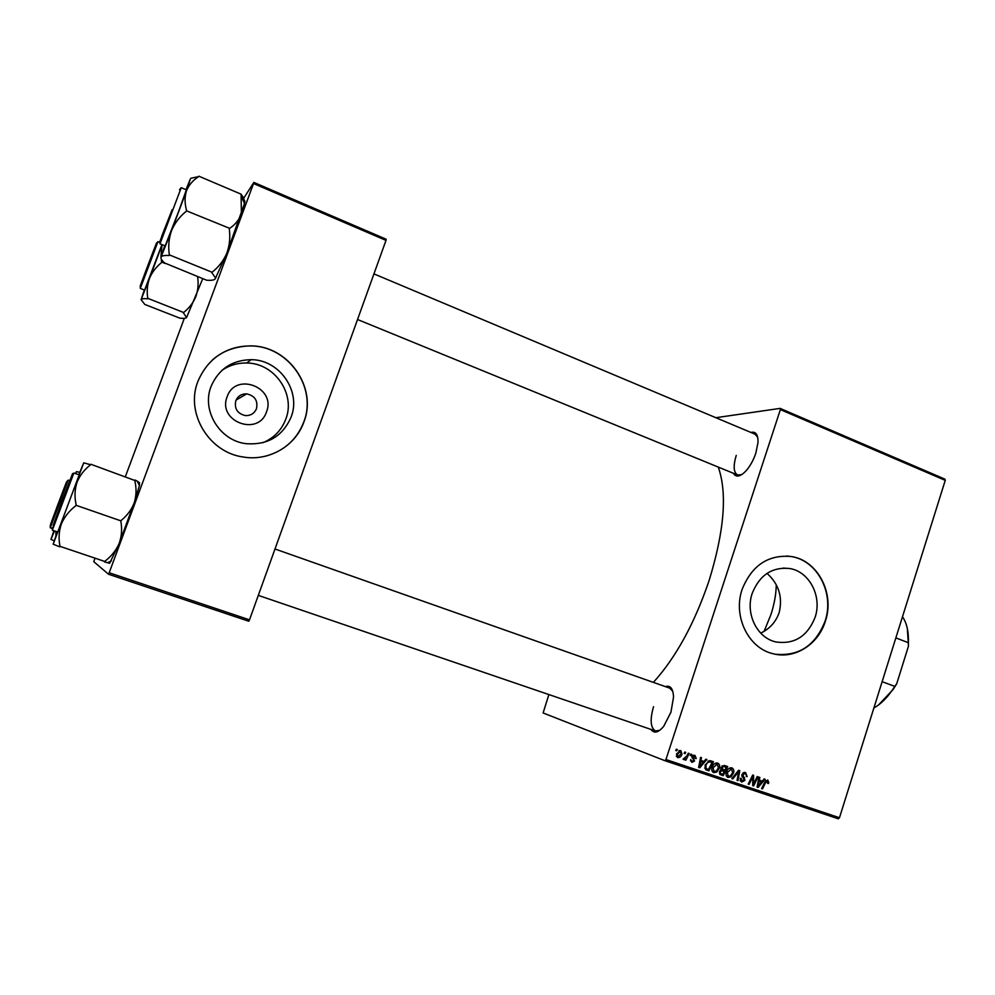 <?xml version="1.0" encoding="UTF-8"?>
<svg xmlns="http://www.w3.org/2000/svg" width="995" height="995" viewBox="0 0 995 995"><rect width="100%" height="100%" fill="white"/><g stroke="black" fill="none" stroke-linecap="round" stroke-linejoin="round"><path stroke-width="1.49" d="M266.511 411.806C258.551 436.967 217.084 421.47 227.134 396.794C235.442 371.521 276.535 387.503 266.511 411.806M235.803 400.786C234.198 408.659 237.357 413.597 245.292 415.574C250.653 415.786 254.384 413.485 256.486 408.659C258.078 400.624 254.795 395.687 246.648 393.858C241.462 393.784 237.842 396.097 235.803 400.786M211.064 386.47C201.326 410.661 219.845 440.685 245.976 443.658C267.568 445.287 282.605 436.419 291.112 417.067C301.41 391.358 279.595 359.63 251.175 359.668C232.009 360.09 218.639 369.021 211.064 386.47M262.842 442.738C273.899 438.099 281.535 430.238 285.789 419.156C295.876 393.995 274.496 362.951 246.66 363.013C237.581 362.827 229.347 365.277 221.935 370.364M197.918 381.359C185.132 413.062 208.987 452.451 243.066 456.979C268.986 461.593 295.639 445.959 303.923 421.88C317.679 387.528 288.065 345.141 249.956 345.899C225.081 346.845 207.744 358.66 197.918 381.359M266.573 455.897C284.645 450.561 297.057 439.23 303.811 421.917C317.554 387.577 287.965 345.215 249.869 345.962C235.541 345.999 223.029 350.688 212.345 360.028M767.033 573.369C778.836 584.065 782.878 597.149 779.16 612.621C775.826 622.049 769.67 628.877 760.69 633.118M815.092 617.335C807.43 636.39 794.371 644.598 775.913 641.949C757.083 637.969 745.118 613.629 752.232 593.306C759.608 575.048 772.083 566.789 789.657 568.518C809.432 571.54 822.305 596.49 815.092 617.335M742.133 589.376C732.743 616.166 748.377 648.28 773.115 653.727C794.57 659.548 818.35 644.499 825.365 621.191C834.954 593.468 817.716 560.309 791.311 556.528C768.227 554.414 751.847 565.359 742.133 589.376M775.329 654.225C798.948 656.464 815.539 645.444 825.079 621.154C834.668 593.443 817.43 560.297 791.037 556.516L786.622 556.006M563.444 699.547L560.471 698.527M750.902 432.439C755.79 431.221 758.153 434.566 758.003 442.489L755.839 453.135C753.327 460.511 749.919 466.568 745.616 471.294C739.969 476.891 735.902 477.55 733.39 473.272M736.238 455.424C733.104 465.921 733.551 472.451 737.556 474.976L741.636 474.677M665.369 686.612C670.369 685.07 673.093 688.528 673.54 696.973L670.978 712.084L663.74 726.288C658.317 732.73 654.076 733.788 651.016 729.434M653.541 706.699C649.834 719.683 650.456 727.768 655.444 730.939L659.747 730.318M718.278 467.09C727.432 493.147 724.335 531.106 708.975 580.943C694.361 623.778 675.829 657.583 653.379 682.383M780.366 409.604L780.117 408.385L944.852 479.117L945.25 480.361L780.366 409.604L665.941 759.533L839.469 817.741L838.325 818.81L664.896 760.69L543.108 712.967L548.879 694.572M780.117 408.385L715.853 417.701M690.903 754.098L691.799 754.409L691.164 755.727L690.244 755.404L690.903 754.098M684.796 752.033L685.704 752.332L685.057 753.663L684.137 753.339L684.796 752.033M717.693 763.041C719.534 764.11 720.069 765.827 719.298 768.19L716.748 772.058L713.726 772.655C711.835 771.548 711.301 769.782 712.146 767.356C713.129 764.309 714.97 762.866 717.693 763.041M705.903 759.185L706.873 759.508L699.734 767.804L698.627 767.431L700.579 757.382L701.487 757.68L700.915 760.416L703.987 761.449L705.903 759.185M724.285 765.404L727.718 766.573L723.166 775.69L719.845 774.384L719.36 771.809L721.3 769.869L720.865 767.568L724.285 765.404M738.626 770.267L739.758 770.652L737.979 780.665L737.084 780.366L738.613 771.772L732.78 778.923L731.822 778.6L738.626 770.267M768.812 782.679L767.543 783.351L767.356 781.087L765.64 782.493L762.481 788.898L761.598 788.6L764.869 781.971L767.767 780.005L768.812 782.679L767.941 782.356M757.22 776.56L758.103 776.859L753.613 785.926L752.693 785.615L752.867 776.697L749.098 784.396L748.203 784.097L752.693 775.03L753.625 775.341L753.464 784.247L757.22 776.56M945.25 480.361L839.469 817.741M764.148 778.911L765.093 779.234L758.14 787.443L757.071 787.082L758.974 777.157L759.857 777.456L759.309 780.155L762.294 781.162L764.148 778.911M745.553 772.468L747.133 776.597L746.225 776.411L746.449 774.931L745.131 773.575L742.904 774.595L744.957 780.341L741.772 782.082L740.255 778.264L741.175 778.463L742.158 780.963L744.061 780.105L741.996 774.384L745.553 772.468M731.922 767.854C733.738 768.924 734.273 770.64 733.502 772.991L730.977 776.846L727.967 777.443C726.089 776.336 725.566 774.583 726.4 772.17C727.37 769.123 729.211 767.68 731.922 767.854M696.251 758.414L695.269 758.364L694.572 756.175L693.018 756.847L694.522 761.051L691.898 762.381L690.617 759.583L692.309 761.548L693.664 760.304L692.085 756.623L694.871 755.304L696.251 758.414L695.356 758.078M710.915 760.876L713.465 761.747L708.9 770.889L705.691 769.67L705.02 765.205L709.46 760.64L710.915 760.876L710.43 761.921M680.754 750.516L681.998 754.061C681.276 756.548 679.834 757.717 677.657 757.593L676.5 753.924L680.754 750.516M688.291 753.215L689.199 753.526L685.841 760.205L684.921 759.894L685.63 758.513L683.64 759.608L683.105 759.135L686.911 755.877L688.291 753.215M676.401 749.185L677.309 749.496L676.675 750.815L675.742 750.504L676.401 749.185M253.538 183.54L253.862 182.421L386.159 239.223L385.998 240.38L253.538 183.54L109.189 572.759L249.509 619.835L248.75 621.228L108.542 574.252L93.779 561.678L94.848 558.668M184.324 318.313L125.407 476.58M253.862 182.421L242.768 199.696M385.998 240.38L249.509 619.835M108.542 574.252L109.189 572.759M664.896 760.69L665.941 759.533M757.692 437.29L755.068 434.193L373.946 273.886M672.782 691.326L669.759 688.154L274.981 548.991M752.693 785.565L753.613 785.926M752.021 776.386L752.867 776.697M750.852 778.762L751.747 779.085M748.215 784.072L749.098 784.396M752.693 781.075L753.613 781.423M752.693 783.961L753.464 784.247M760.503 780.553L759.732 781.473M757.083 787.045L758.14 787.443M758.464 779.844L759.309 780.155M757.294 785.975L758.066 786.261L761.461 782.107L758.252 780.951M758.24 781L759.073 781.311L758.066 786.261M761.461 782.107L759.073 781.311M767.618 783.214L768.463 783.525M765.814 780.528L767.356 781.087M761.61 788.575L762.481 788.898M744.26 772.331L744.795 773.451M746.262 776.274L747.133 776.597M743.066 772.816L745.131 773.575M742.034 774.272L742.904 774.595M741.822 775.117L742.867 775.503M742.345 777.058L744.633 777.903M744.086 780.005L744.957 780.341M741.524 780.727L740.516 781.224M740.23 778.351L741.101 778.675M740.081 780.179L742.046 780.926M737.096 780.329L737.979 780.665M737.681 771.436L738.613 771.772M731.86 778.563L732.78 778.923M730.554 767.754L731.089 768.799M732.631 772.667L733.502 772.991M729.609 776.324L730.977 776.846M727.967 776.175L726.76 776.597M730.517 775.864L732.631 772.642L731.487 768.948L727.258 772.568L728.365 776.324L730.517 775.864M726.201 775.503L728.365 776.324M726.375 772.244L727.258 772.568M729.36 768.177L731.487 768.948M725.144 765.702L724.634 766.722M723.079 769.844L722.581 770.864M719.385 771.747L721.139 773.749L720.654 774.732L723.166 775.69M720.654 774.732L720.007 774.508M720.865 767.568L724.746 770.404L726.288 767.332L722.071 765.827M720.89 773.65L722.805 774.321L724.223 771.473L720.554 770.142L722.768 770.988L721.201 770.889L720.268 772.07M720.119 770.491L721.201 770.889M724.223 771.473L722.768 770.988M720.778 768.998L722.631 769.682M721.997 765.889L723.726 766.523L721.748 767.891M726.288 767.332L723.726 766.523M695.318 758.215L696.214 758.551M692.843 755.541L694.547 756.175L692.843 755.541M692.122 756.523L693.018 756.847M691.973 757.145L693.005 757.518M693.627 760.715L694.522 761.051M690.518 760.876L692.309 761.548M693.59 755.193L693.938 755.951M702.408 760.914L701.612 761.847M698.639 767.394L699.734 767.804M700.057 760.093L700.915 760.416M703.129 762.419L699.833 761.212L700.679 761.585L699.647 766.61L703.129 762.419L700.679 761.585M698.851 766.299L699.647 766.61M706.91 768.961L706.413 769.943L708.9 770.889M706.413 769.943L705.766 769.72M706.923 768.961L704.746 768.14M704.709 767.991L708.527 769.508L712.034 762.506L708.017 761.088M705.007 765.23L705.903 765.565L706.139 768.526M708.39 761.2L710.878 762.12C708.428 761.561 706.773 762.717 705.903 765.565M712.034 762.506L710.878 762.12M716.363 762.929L716.922 764.011M718.415 767.866L719.298 768.19M715.38 771.535L716.748 772.058M713.788 771.411L712.532 771.834M716.288 771.075L718.427 767.841L717.271 764.135L713.005 767.767L714.124 771.535L716.288 771.075M711.947 770.715L714.124 771.535M712.121 767.443L713.005 767.767M715.131 763.352L717.271 764.135M679.461 750.491L679.734 751.138M681.102 753.725L681.998 754.061M677.284 756.449L676.6 756.747M677.981 756.722L681.053 753.862L680.456 751.399L677.408 754.235L677.981 756.722L676.326 756.088M676.513 753.899L677.408 754.235M678.777 750.777L680.456 751.399M684.15 753.314L685.057 753.663M684.946 759.869L685.841 760.205M690.256 755.392L691.164 755.727M675.754 750.479L676.675 750.815M764.123 631.315L771.025 614.325C774.384 603.816 776.125 593.99 776.262 584.849M185.99 189.684L190.356 178.988L186.525 190.729L171.513 230.703C174.685 223.141 179.585 216.686 186.189 211.338L186.55 210.368C184.597 203.366 184.597 196.823 186.525 190.729C188.926 184.921 192.98 180.207 198.714 176.6L190.866 178.254M186.189 211.338L186.55 210.368M171.961 210.144L160.705 239.36L171.961 210.144M178.391 212.084L186.376 189.858L181.239 187.682L159.996 243.787L165.145 245.889L178.391 212.084M198.863 176.19L241.076 194.162L241.399 213.863C239.223 219.684 235.317 224.522 229.683 228.365L186.401 210.791M229.534 228.788L229.323 229.323C230.405 237.706 229.546 245.74 226.723 253.426C223.465 260.839 218.577 267.108 212.084 272.257L169.349 254.882C168.08 246.598 168.802 238.539 171.513 230.703L161.028 257.071C161.924 255.752 164.61 255.23 169.1 255.516L169.15 255.416M211.873 272.779L215.368 277.729L215.119 279.01C213.937 280.18 211.102 280.578 206.624 280.204L164.66 262.978C161.824 260.454 160.605 258.489 161.028 257.071L164.747 245.728M215.119 279.01L226.723 253.426L244.496 203.428C245.143 200.604 244.907 200.02 243.825 201.686C244.695 199.908 243.763 197.458 241.026 194.311M169.1 255.516L169.349 254.882M170.692 213.403L161.625 236.511L170.692 213.403M150.556 259.359L141.564 282.592L150.556 259.359M160.929 256.61L162.011 245.068L149.449 278.476C152.048 272.269 156.091 266.971 161.551 262.568L161.302 259.073M161.551 262.568L161.862 261.772M149.946 261.076L140.755 284.993L149.946 261.076M156.538 243.302L157.969 241.648L140.295 288.401L144.611 290.117L161.936 244.583M165.12 263.501L161.725 262.133M197.831 276.772L197.669 277.17C198.652 284.035 197.993 290.639 195.704 296.97C193.042 303.065 189.013 308.239 183.615 312.505L147.782 298.326C146.675 291.523 147.235 284.906 149.449 278.476L141.091 299.619C141.75 298.711 143.914 298.438 147.583 298.823L147.621 298.761M183.453 312.927L186.575 317.567C185.704 318.388 183.428 318.574 179.772 318.126L144.797 304.433L141.091 299.619L144.337 290.005M202.719 278.737L186.575 317.567M60.857 504.055L70.197 479.689L60.857 504.055M90.819 464.242L134.748 480.448C136.576 487.96 136.452 495.299 134.35 502.463L119.039 543.718C115.955 550.621 111.154 556.528 104.662 561.429L60.023 546.354C58.419 538.743 58.867 531.28 61.367 523.979C64.352 516.927 69.153 510.858 75.769 505.758L76.142 504.751C74.389 496.965 74.687 489.478 77.025 482.289C79.849 475.361 84.388 469.516 90.644 464.727L83.729 462.837L53.17 544.203L59.837 546.852M139.437 485.51L137.161 481.082L139.524 482.724L139.437 485.51L134.35 502.463C131.775 509.378 127.397 515.36 121.216 520.41L120.843 521.405C122.273 529.116 121.664 536.554 119.039 543.718L109.637 563.269L104.463 561.901M61.789 501.468L71.416 476.916L53.083 525.658L61.789 501.468M52.349 530.198L57.747 532.039L79.227 474.889L73.879 472.998L52.349 530.198L52.424 527.437M137.161 481.082L134.897 480M121.042 520.907L75.956 505.261M78.816 474.739L83.729 462.837M57.324 531.902L53.17 544.203M75.769 505.758L76.142 504.751M59.041 501.604L51.553 521.853L59.041 501.604M58.183 503.818L66.255 483.06L58.183 503.818M79.787 472.277L76.428 471.655L75.831 473.682M55.931 535.808L55.882 531.405M54.464 530.92L50.944 539.452L54.215 540.758M75.558 473.583L76.428 471.655M53.917 530.733L50.944 539.452M882.13 681.674L894.754 686.376L896.731 683.714L893.348 689.199L878.61 704.908M907.365 628.691L908.472 646.141L896.731 683.714M908.472 646.141L908.398 642.72C908.746 631.614 906.768 622.957 902.49 616.751M895.861 637.894L908.398 642.72M873.884 707.967C880.612 704.249 886.906 698.092 892.739 689.523L894.754 686.376M757.767 783.488L758.6 783.811M764.769 782.169L765.64 782.493M741.872 776.15L743.8 776.859M736.3 773.115L737.27 773.476M722.096 765.839L724.621 766.759M692.072 757.891L693.652 758.476M699.336 763.799L700.206 764.123M172.147 209.696L159.66 242.046L172.147 209.696M150.071 260.765C161.103 231.474 157.135 240.815 146.688 268.6C136.004 296.958 139.113 289.893 150.071 260.765M61.765 501.492L72.573 473.57L61.765 501.492M69.7 480.66L68.195 480.125L50.26 527.785L50.272 525.547M58.158 503.831C47.175 533.395 47.374 533.258 58.742 503.445C70.123 473.234 69.053 474.851 58.158 503.831M789.657 568.518L783.164 568.07M246.66 363.013L251.175 359.668M236.089 400.077L246.648 393.858M181.239 187.682L179.498 189.759M160.083 241.051L159.996 243.787M216.089 277.456L215.368 277.729M244.496 203.428L241.549 197.072M737.556 474.976L357.528 319.507M157.969 241.648L159.474 242.27M140.32 286.187L140.295 288.401M258.302 595.383L655.444 730.939M73.879 472.998L72.1 475.15M111.365 560.981L107.323 562.747M50.26 527.785L51.914 528.345M68.195 480.125L66.727 481.841"/></g></svg>
